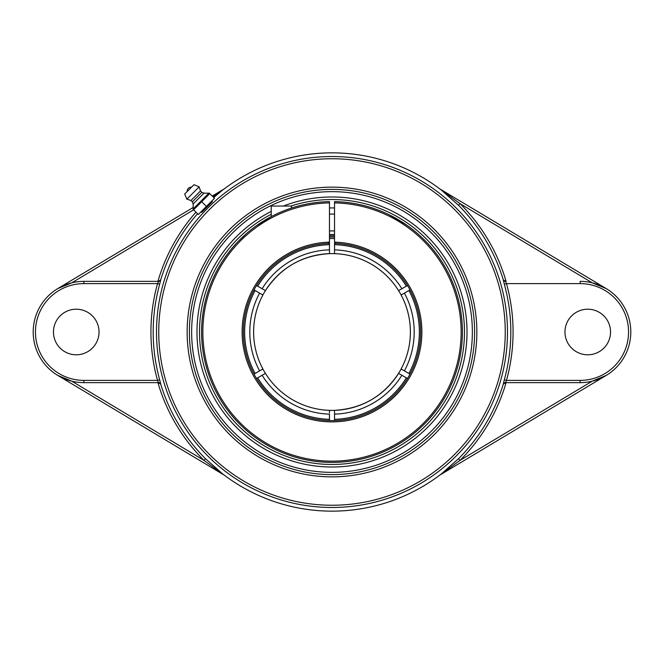 <?xml version="1.0" encoding="UTF-8"?>
<svg xmlns="http://www.w3.org/2000/svg" width="664" height="664" viewBox="0 0 664 664"><rect width="100%" height="100%" fill="white"/><g stroke="black" fill="none" stroke-linecap="round" stroke-linejoin="round"><path stroke-width="1" d="M213.717 197.532L223.577 189.265L212.978 196.801M223.577 189.265L212.239 196.054M83.847 283.611L157.517 283.611A181.065 181.065 0 0 0 157.517 380.389L83.847 380.389A48.389 48.389 0 0 1 35.449 332A48.389 48.389 0 0 1 83.847 283.611L83.847 281.353L158.613 281.353L157.517 283.611L159.684 284.209L160.763 279.76A2.249 2.249 90 0 1 158.613 281.353L160.738 279.76A179.056 179.056 0 0 1 197.557 213.742M158.455 281.353L83.847 281.353A50.647 50.647 0 0 0 33.2 332A50.647 50.647 0 0 0 83.847 382.647L158.613 382.647A2.249 2.249 -90 0 1 160.763 384.24L159.684 379.791A178.815 178.815 0 0 1 159.684 284.209M158.455 382.647L157.916 382.647A181.305 181.305 0 0 0 203.964 460.359L205.549 458.766A179.056 179.056 0 0 1 160.738 384.24L158.48 382.647L157.517 380.389L159.684 379.791M223.353 474.602L57.818 375.442L71.787 381.186L203.964 460.359L223.577 474.735L205.549 458.766M223.477 474.677L224.316 475.175A179.155 179.155 0 0 0 439.684 475.175L440.522 474.677M503.262 384.24L505.52 382.647L506.483 380.389L504.316 379.791L503.262 384.24A179.056 179.056 0 0 1 458.45 458.766L440.423 474.735L460.036 460.359A181.305 181.305 0 0 0 506.084 382.647L505.545 382.647M503.237 384.24A2.249 2.249 -90 0 1 505.387 382.647L580.153 382.647L580.153 380.389L506.483 380.389A181.065 181.065 0 0 0 506.483 283.611L505.52 281.353L503.237 279.76L504.316 284.209A178.815 178.815 0 0 1 504.316 379.791M505.545 281.353L506.084 281.353A181.305 181.305 0 0 0 460.036 203.64L440.423 189.265L458.45 205.234A179.056 179.056 0 0 1 503.262 279.76M440.522 189.323L439.684 188.825A179.155 179.155 0 0 0 224.316 188.825L223.477 189.323M206.653 206.653L212.389 201.64L201.64 212.389M157.916 382.647L83.847 382.647L83.847 380.389M458.45 458.766L460.036 460.359L592.213 381.186L606.182 375.442L440.647 474.602M506.084 382.647L580.153 382.647A50.647 50.647 0 0 0 630.8 332A50.647 50.647 0 0 0 580.153 281.353L580.153 283.611L506.483 283.611L504.316 284.209M506.084 281.353L505.387 281.353A2.249 2.249 90 0 1 503.237 279.76M440.647 189.398L606.182 288.558L592.213 282.814L460.036 203.64L458.45 205.234M193.183 207.475L57.818 288.558L71.787 282.814L193.639 209.824M99.036 332A22.792 22.792 0 0 1 76.244 354.792A22.792 22.792 0 0 1 53.46 332A22.792 22.792 0 0 1 76.244 309.208A22.792 22.792 0 0 1 99.036 332M332 474.611A142.611 142.611 0 0 1 208.496 260.695A142.611 142.611 0 0 1 455.504 260.695A142.611 142.611 0 0 1 332 474.611M271.227 211.442A135.008 135.008 0 0 0 332 467.008A135.008 135.008 0 0 0 467.008 332A135.008 135.008 0 0 0 283.379 206.047M564.964 332A22.792 22.792 0 0 1 587.756 309.208A22.792 22.792 0 0 1 610.54 332A22.792 22.792 0 0 1 587.756 354.792A22.792 22.792 0 0 1 564.964 332M193.606 209.791L209.791 193.606L209.235 193.05L214.505 198.328L198.328 214.505L193.606 209.791M201.043 211.791L206.413 206.413L201.698 201.698M209.235 193.05L193.05 209.235M206.413 206.413L211.791 201.043M191.547 187.173L187.173 191.547A4.1 4.1 0 0 1 191.547 187.173M193.191 208.886L208.886 193.191L203.964 193.158L201.864 192.319L200.503 190.95L199.142 186.858L194.029 184.692L184.692 194.029L186.858 199.142L190.95 200.503L192.319 201.864L193.158 203.964L193.191 208.886M184.692 194.029L194.029 184.692M199.142 186.858L186.858 199.142M200.503 190.95L190.95 200.503M201.864 192.319L192.319 201.864M203.964 193.158L193.158 203.964M334.531 251.175L334.531 243.406A88.627 88.627 0 0 1 420.594 334.531A88.627 88.627 0 0 1 330.73 420.619A88.627 88.627 0 0 1 243.373 332A88.627 88.627 0 0 1 328.199 243.456L329.468 242.144L329.468 243.406A88.627 88.627 0 0 0 256.545 285.512L265.417 290.633A78.385 78.385 0 0 1 329.468 253.656L329.468 243.406M334.531 238.559A93.475 93.475 0 0 0 329.468 238.559M265.401 373.375L257.673 377.841M329.468 237.073A94.96 94.96 0 0 1 334.531 237.073M407.762 372.819L408.858 373.45M262.122 288.732A82.187 82.187 0 0 1 329.468 249.855L329.468 253.432M254.013 374.106L262.869 368.993M399.438 373.857L400.326 374.371M401.064 374.795L401.853 375.26M407.455 378.488L398.583 373.367A78.385 78.385 0 0 1 253.615 332A78.385 78.385 0 0 1 262.886 295.023L254.013 289.894M409.987 289.894L401.131 295.007M329.468 412.825L329.468 410.344M329.468 420.594L329.468 414.145A82.187 82.187 0 0 1 262.122 375.268M398.599 290.624L407.455 285.512M401.853 288.74L401.056 289.205M400.201 289.695L399.429 290.143M401.878 288.732A82.187 82.187 0 0 0 334.531 249.855L334.531 253.656A78.385 78.385 0 0 1 398.583 373.367A78.385 78.385 0 0 0 323.575 254.063A78.385 78.385 0 0 1 398.583 373.367A78.385 78.385 0 0 1 334.531 410.344L334.531 414.145L334.531 410.344C362.096 408.692 383.46 396.325 398.649 373.268M264.529 290.118L263.674 289.628M262.927 289.197L262.147 288.74M262.33 294.7L262.869 295.007M256.238 291.181L255.142 290.55M401.67 369.3L401.131 368.993M262.147 375.26L262.936 374.795M263.849 374.272L264.554 373.865M253.615 332A78.385 78.385 0 0 1 268.712 285.744A78.385 78.385 0 0 0 253.615 332A78.385 78.385 0 0 1 265.417 290.633M265.351 290.732C280.54 267.675 301.904 255.308 329.468 253.656A78.385 78.385 0 0 1 398.583 290.633M401.114 368.976L409.987 374.106M257.64 286.142A87.358 87.358 0 0 1 329.468 244.676M408.891 290.533A87.358 87.358 0 0 1 408.891 373.467M406.36 377.857A87.358 87.358 0 0 1 334.531 419.324L334.531 420.594M329.468 419.324A87.358 87.358 0 0 1 257.64 377.857L256.545 378.488M255.109 373.467A87.358 87.358 0 0 1 255.109 290.533M401.878 375.268A82.187 82.187 0 0 1 334.531 414.145L334.531 419.324M334.531 244.676A87.358 87.358 0 0 1 406.36 286.142M334.531 235.811A96.222 96.222 0 0 0 329.468 235.811M262.886 368.976A78.385 78.385 0 0 0 340.424 409.937A78.385 78.385 0 0 1 262.886 368.976M348.019 408.733A78.385 78.385 0 0 0 390.316 384.381A78.385 78.385 0 0 1 348.019 408.733M315.981 255.267A78.385 78.385 0 0 0 273.684 279.619A78.385 78.385 0 0 1 315.981 255.267M290.932 206.047A132.476 132.476 0 0 1 455.761 379.252A132.476 132.476 0 0 1 243.705 430.762A132.476 132.476 0 0 1 271.227 214.281M291.488 208.048L291.488 206.047L271.227 206.047L271.227 216.622L256.528 225.652M201.59 332A130.41 130.41 0 0 0 331.153 462.41A130.41 130.41 0 0 0 462.401 333.685A130.41 130.41 0 0 0 334.531 201.615L334.531 242.144A89.897 89.897 0 0 1 409.422 377.675A89.897 89.897 0 0 1 254.578 377.675A89.897 89.897 0 0 1 329.468 242.144L329.468 201.615A130.41 130.41 0 0 0 201.59 332M387.71 214.09L388.274 214.356L387.71 214.09M389.353 214.879L405.845 224.515L389.353 214.879M410.958 228.208L411.896 228.931L410.958 228.208M334.531 202.885A129.14 129.14 0 0 1 443.419 397.304A129.14 129.14 0 0 1 220.581 397.304A129.14 129.14 0 0 1 329.468 202.885M335.801 243.456L334.531 242.144M245.954 234.01L238.725 240.866L245.929 234.027M334.531 234.525A97.508 97.508 0 0 0 329.468 234.525M334.531 207.948A124.077 124.077 0 0 0 329.468 207.948M195.963 212.148A181.305 181.305 0 0 0 157.916 281.353M156.513 332A175.487 175.487 0 0 0 332 507.487A175.487 175.487 0 0 0 507.487 332A175.487 175.487 0 0 0 332 156.513A175.487 175.487 0 0 0 156.513 332M158.754 332A173.246 173.246 0 0 1 332 158.754A173.246 173.246 0 0 1 505.246 332A173.246 173.246 0 0 1 332 505.246A173.246 173.246 0 0 1 158.754 332M332 476.86A144.86 144.86 0 0 0 457.454 259.574A144.86 144.86 0 0 0 206.545 259.574A144.86 144.86 0 0 0 332 476.86M580.153 283.611A48.389 48.389 0 0 1 628.551 332A48.389 48.389 0 0 1 580.153 380.389M332 191.647A140.353 140.353 0 0 1 453.554 402.176A140.353 140.353 0 0 1 210.446 402.176A140.353 140.353 0 0 1 332 191.647M259.591 293.123A82.187 82.187 0 0 0 259.591 370.877M404.409 370.877A82.187 82.187 0 0 0 404.409 293.123M329.468 230.923L334.531 230.923M329.468 214.09L334.531 214.09"/></g></svg>
